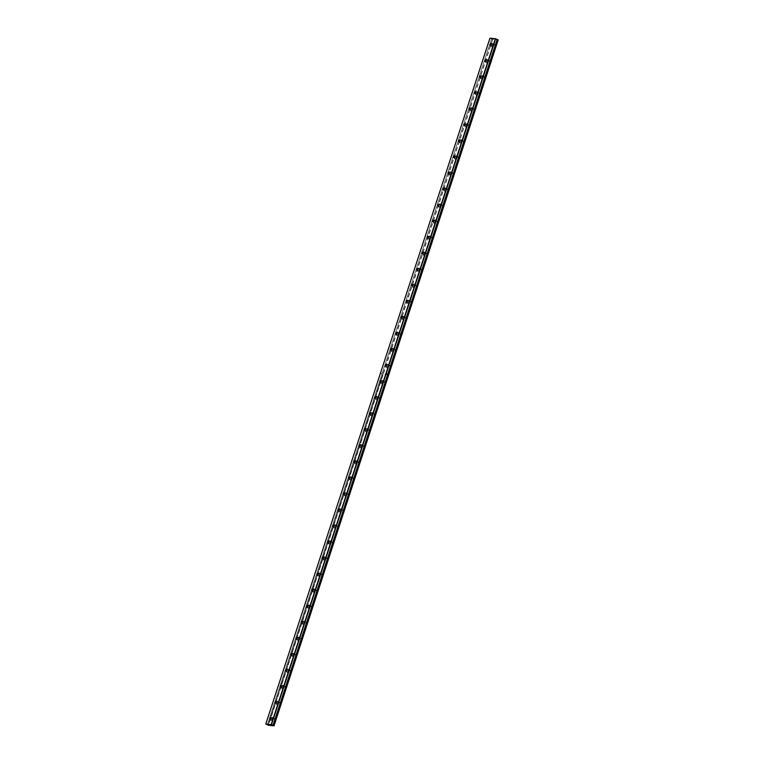 <?xml version="1.0" encoding="UTF-8"?>
<svg xmlns="http://www.w3.org/2000/svg" width="764" height="764" viewBox="0 0 764 764"><rect width="100%" height="100%" fill="white"/><g stroke="black" fill="none" stroke-linecap="round" stroke-linejoin="round"><path stroke-width="0.57" stroke-dasharray="3.82 2.86" d="M492.551 45.086A0.965 0.516 -66.5 0 0 491.491 44.99A0.965 0.516 -66.5 0 0 492.551 45.086M272.299 718.934A0.965 0.516 -66.5 0 0 271.239 718.838A0.965 0.516 -66.5 0 0 272.299 718.934M277.542 702.89A0.965 0.516 -66.5 0 0 276.482 702.794A0.965 0.516 -66.5 0 0 277.542 702.89M282.785 686.846A0.965 0.516 -66.5 0 0 281.725 686.75A0.965 0.516 -66.5 0 0 282.785 686.846M288.038 670.802A0.965 0.516 -66.5 0 0 286.968 670.706A0.965 0.516 -66.5 0 0 288.038 670.802M293.281 654.758A0.965 0.516 -66.5 0 0 292.22 654.662A0.965 0.516 -66.5 0 0 293.281 654.758M298.523 638.714A0.965 0.516 -66.5 0 0 297.463 638.618A0.965 0.516 -66.5 0 0 298.523 638.714M303.766 622.67A0.965 0.516 -66.5 0 0 302.706 622.574A0.965 0.516 -66.5 0 0 303.766 622.67M309.009 606.626A0.965 0.516 -66.5 0 0 307.949 606.53A0.965 0.516 -66.5 0 0 309.009 606.626M314.252 590.582A0.965 0.516 -66.5 0 0 313.192 590.486A0.965 0.516 -66.5 0 0 314.252 590.582M319.495 574.538A0.965 0.516 -66.5 0 0 318.435 574.442A0.965 0.516 -66.5 0 0 319.495 574.538M324.738 558.494A0.965 0.516 -66.5 0 0 323.678 558.398A0.965 0.516 -66.5 0 0 324.738 558.494M329.981 542.45A0.965 0.516 -66.5 0 0 328.921 542.354A0.965 0.516 -66.5 0 0 329.981 542.45M335.224 526.406A0.965 0.516 -66.5 0 0 334.164 526.31A0.965 0.516 -66.5 0 0 335.224 526.406M340.477 510.362A0.965 0.516 -66.5 0 0 339.417 510.266A0.965 0.516 -66.5 0 0 340.477 510.362M345.72 494.318A0.965 0.516 -66.5 0 0 344.659 494.222A0.965 0.516 -66.5 0 0 345.72 494.318M350.962 478.274A0.965 0.516 -66.5 0 0 349.902 478.178A0.965 0.516 -66.5 0 0 350.962 478.274M356.205 462.23A0.965 0.516 -66.5 0 0 355.145 462.134A0.965 0.516 -66.5 0 0 356.205 462.23M361.448 446.186A0.965 0.516 -66.5 0 0 360.388 446.09A0.965 0.516 -66.5 0 0 361.448 446.186M366.691 430.142A0.965 0.516 -66.5 0 0 365.631 430.046A0.965 0.516 -66.5 0 0 366.691 430.142M371.934 414.098A0.965 0.516 -66.5 0 0 370.874 414.002A0.965 0.516 -66.5 0 0 371.934 414.098M377.177 398.054A0.965 0.516 -66.5 0 0 376.117 397.958A0.965 0.516 -66.5 0 0 377.177 398.054M382.42 382.01A0.965 0.516 -66.5 0 0 381.36 381.914A0.965 0.516 -66.5 0 0 382.42 382.01M387.673 365.966A0.965 0.516 -66.5 0 0 386.603 365.87A0.965 0.516 -66.5 0 0 387.673 365.966M392.916 349.922A0.965 0.516 -66.5 0 0 391.856 349.826A0.965 0.516 -66.5 0 0 392.916 349.922M398.159 333.878A0.965 0.516 -66.5 0 0 397.099 333.782A0.965 0.516 -66.5 0 0 398.159 333.878M403.402 317.834A0.965 0.516 -66.5 0 0 402.341 317.738A0.965 0.516 -66.5 0 0 403.402 317.834M408.644 301.79A0.965 0.516 -66.5 0 0 407.584 301.694A0.965 0.516 -66.5 0 0 408.644 301.79M413.887 285.746A0.965 0.516 -66.5 0 0 412.827 285.65A0.965 0.516 -66.5 0 0 413.887 285.746M419.13 269.702A0.965 0.516 -66.5 0 0 418.07 269.606A0.965 0.516 -66.5 0 0 419.13 269.702M424.373 253.658A0.965 0.516 -66.5 0 0 423.313 253.562A0.965 0.516 -66.5 0 0 424.373 253.658M429.616 237.614A0.965 0.516 -66.5 0 0 428.556 237.518A0.965 0.516 -66.5 0 0 429.616 237.614M434.859 221.57A0.965 0.516 -66.5 0 0 433.799 221.474A0.965 0.516 -66.5 0 0 434.859 221.57M440.112 205.526A0.965 0.516 -66.5 0 0 439.042 205.43A0.965 0.516 -66.5 0 0 440.112 205.526M445.355 189.482A0.965 0.516 -66.5 0 0 444.295 189.386A0.965 0.516 -66.5 0 0 445.355 189.482M450.598 173.438A0.965 0.516 -66.5 0 0 449.538 173.342A0.965 0.516 -66.5 0 0 450.598 173.438M455.841 157.394A0.965 0.516 -66.5 0 0 454.781 157.298A0.965 0.516 -66.5 0 0 455.841 157.394M461.084 141.35A0.965 0.516 -66.5 0 0 460.023 141.254A0.965 0.516 -66.5 0 0 461.084 141.35M466.327 125.306A0.965 0.516 -66.5 0 0 465.266 125.21A0.965 0.516 -66.5 0 0 466.327 125.306M471.569 109.262A0.965 0.516 -66.5 0 0 470.509 109.166A0.965 0.516 -66.5 0 0 471.569 109.262M476.812 93.218A0.965 0.516 -66.5 0 0 475.752 93.122A0.965 0.516 -66.5 0 0 476.812 93.218M482.055 77.174A0.965 0.516 -66.5 0 0 480.995 77.078A0.965 0.516 -66.5 0 0 482.055 77.174M487.298 61.13A0.965 0.516 -66.5 0 0 486.238 61.034A0.965 0.516 -66.5 0 0 487.298 61.13M487.317 61.645A1.709 0.917 113.5 0 1 488.941 60.165A1.709 0.917 113.5 0 1 489.199 61.817A1.709 0.917 113.5 0 1 487.575 63.297A1.709 0.917 113.5 0 1 487.317 61.645M485.828 60.996A1.709 0.917 113.5 0 1 487.451 59.516A1.709 0.917 113.5 0 1 487.718 61.168A1.709 0.917 113.5 0 1 486.095 62.648A1.709 0.917 113.5 0 1 485.828 60.996M482.074 77.689A1.709 0.917 113.5 0 1 483.698 76.209A1.709 0.917 113.5 0 1 483.956 77.861A1.709 0.917 113.5 0 1 482.332 79.341A1.709 0.917 113.5 0 1 482.074 77.689M480.585 77.04A1.709 0.917 113.5 0 1 482.208 75.56A1.709 0.917 113.5 0 1 482.476 77.212A1.709 0.917 113.5 0 1 480.852 78.692A1.709 0.917 113.5 0 1 480.585 77.04M476.832 93.733A1.709 0.917 113.5 0 1 478.455 92.253A1.709 0.917 113.5 0 1 478.713 93.905A1.709 0.917 113.5 0 1 477.089 95.385A1.709 0.917 113.5 0 1 476.832 93.733M475.342 93.084A1.709 0.917 113.5 0 1 476.965 91.604A1.709 0.917 113.5 0 1 477.223 93.256A1.709 0.917 113.5 0 1 475.609 94.736A1.709 0.917 113.5 0 1 475.342 93.084M471.589 109.777A1.709 0.917 113.5 0 1 473.212 108.297A1.709 0.917 113.5 0 1 473.47 109.949A1.709 0.917 113.5 0 1 471.846 111.429A1.709 0.917 113.5 0 1 471.589 109.777M470.099 109.128A1.709 0.917 113.5 0 1 471.722 107.648A1.709 0.917 113.5 0 1 471.98 109.3A1.709 0.917 113.5 0 1 470.357 110.78A1.709 0.917 113.5 0 1 470.099 109.128M466.346 125.821A1.709 0.917 113.5 0 1 467.96 124.341A1.709 0.917 113.5 0 1 468.227 125.993A1.709 0.917 113.5 0 1 466.603 127.473A1.709 0.917 113.5 0 1 466.346 125.821M464.856 125.172A1.709 0.917 113.5 0 1 466.479 123.692A1.709 0.917 113.5 0 1 466.737 125.344A1.709 0.917 113.5 0 1 465.114 126.824A1.709 0.917 113.5 0 1 464.856 125.172M461.093 141.865A1.709 0.917 113.5 0 1 462.717 140.385A1.709 0.917 113.5 0 1 462.984 142.037A1.709 0.917 113.5 0 1 461.361 143.517A1.709 0.917 113.5 0 1 461.093 141.865M459.613 141.216A1.709 0.917 113.5 0 1 461.236 139.736A1.709 0.917 113.5 0 1 461.494 141.388A1.709 0.917 113.5 0 1 459.871 142.868A1.709 0.917 113.5 0 1 459.613 141.216M455.85 157.909A1.709 0.917 113.5 0 1 457.474 156.429A1.709 0.917 113.5 0 1 457.741 158.081A1.709 0.917 113.5 0 1 456.118 159.561A1.709 0.917 113.5 0 1 455.85 157.909M454.37 157.26A1.709 0.917 113.5 0 1 455.993 155.78A1.709 0.917 113.5 0 1 456.251 157.432A1.709 0.917 113.5 0 1 454.628 158.912A1.709 0.917 113.5 0 1 454.37 157.26M450.607 173.953A1.709 0.917 113.5 0 1 452.231 172.473A1.709 0.917 113.5 0 1 452.498 174.125A1.709 0.917 113.5 0 1 450.875 175.605A1.709 0.917 113.5 0 1 450.607 173.953M449.127 173.304A1.709 0.917 113.5 0 1 450.741 171.824A1.709 0.917 113.5 0 1 451.008 173.476A1.709 0.917 113.5 0 1 449.385 174.956A1.709 0.917 113.5 0 1 449.127 173.304M445.364 189.997A1.709 0.917 113.5 0 1 446.988 188.517A1.709 0.917 113.5 0 1 447.255 190.169A1.709 0.917 113.5 0 1 445.632 191.649A1.709 0.917 113.5 0 1 445.364 189.997M443.874 189.348A1.709 0.917 113.5 0 1 445.498 187.868A1.709 0.917 113.5 0 1 445.765 189.52A1.709 0.917 113.5 0 1 444.142 191A1.709 0.917 113.5 0 1 443.874 189.348M440.121 206.041A1.709 0.917 113.5 0 1 441.745 204.561A1.709 0.917 113.5 0 1 442.003 206.213A1.709 0.917 113.5 0 1 440.389 207.693A1.709 0.917 113.5 0 1 440.121 206.041M438.632 205.392A1.709 0.917 113.5 0 1 440.255 203.912A1.709 0.917 113.5 0 1 440.522 205.564A1.709 0.917 113.5 0 1 438.899 207.044A1.709 0.917 113.5 0 1 438.632 205.392M434.878 222.085A1.709 0.917 113.5 0 1 436.502 220.605A1.709 0.917 113.5 0 1 436.76 222.257A1.709 0.917 113.5 0 1 435.136 223.737A1.709 0.917 113.5 0 1 434.878 222.085M433.389 221.436A1.709 0.917 113.5 0 1 435.012 219.956A1.709 0.917 113.5 0 1 435.279 221.608A1.709 0.917 113.5 0 1 433.656 223.088A1.709 0.917 113.5 0 1 433.389 221.436M429.635 238.129A1.709 0.917 113.5 0 1 431.259 236.649A1.709 0.917 113.5 0 1 431.517 238.301A1.709 0.917 113.5 0 1 429.893 239.781A1.709 0.917 113.5 0 1 429.635 238.129M428.146 237.48A1.709 0.917 113.5 0 1 429.769 236A1.709 0.917 113.5 0 1 430.036 237.652A1.709 0.917 113.5 0 1 428.413 239.132A1.709 0.917 113.5 0 1 428.146 237.48M424.392 254.173A1.709 0.917 113.5 0 1 426.016 252.693A1.709 0.917 113.5 0 1 426.274 254.345A1.709 0.917 113.5 0 1 424.65 255.825A1.709 0.917 113.5 0 1 424.392 254.173M422.903 253.524A1.709 0.917 113.5 0 1 424.526 252.044A1.709 0.917 113.5 0 1 424.784 253.696A1.709 0.917 113.5 0 1 423.17 255.176A1.709 0.917 113.5 0 1 422.903 253.524M419.149 270.217A1.709 0.917 113.5 0 1 420.773 268.737A1.709 0.917 113.5 0 1 421.031 270.389A1.709 0.917 113.5 0 1 419.407 271.869A1.709 0.917 113.5 0 1 419.149 270.217M417.66 269.568A1.709 0.917 113.5 0 1 419.283 268.088A1.709 0.917 113.5 0 1 419.541 269.74A1.709 0.917 113.5 0 1 417.918 271.22A1.709 0.917 113.5 0 1 417.66 269.568M413.907 286.261A1.709 0.917 113.5 0 1 415.521 284.781A1.709 0.917 113.5 0 1 415.788 286.433A1.709 0.917 113.5 0 1 414.164 287.913A1.709 0.917 113.5 0 1 413.907 286.261M412.417 285.612A1.709 0.917 113.5 0 1 414.04 284.132A1.709 0.917 113.5 0 1 414.298 285.784A1.709 0.917 113.5 0 1 412.675 287.264A1.709 0.917 113.5 0 1 412.417 285.612M408.654 302.305A1.709 0.917 113.5 0 1 410.278 300.825A1.709 0.917 113.5 0 1 410.545 302.477A1.709 0.917 113.5 0 1 408.921 303.957A1.709 0.917 113.5 0 1 408.654 302.305M407.174 301.656A1.709 0.917 113.5 0 1 408.797 300.176A1.709 0.917 113.5 0 1 409.055 301.828A1.709 0.917 113.5 0 1 407.432 303.308A1.709 0.917 113.5 0 1 407.174 301.656M403.411 318.349A1.709 0.917 113.5 0 1 405.035 316.869A1.709 0.917 113.5 0 1 405.302 318.521A1.709 0.917 113.5 0 1 403.678 320.001A1.709 0.917 113.5 0 1 403.411 318.349M401.931 317.7A1.709 0.917 113.5 0 1 403.545 316.22A1.709 0.917 113.5 0 1 403.812 317.872A1.709 0.917 113.5 0 1 402.189 319.352A1.709 0.917 113.5 0 1 401.931 317.7M398.168 334.393A1.709 0.917 113.5 0 1 399.792 332.913A1.709 0.917 113.5 0 1 400.059 334.565A1.709 0.917 113.5 0 1 398.436 336.045A1.709 0.917 113.5 0 1 398.168 334.393M396.678 333.744A1.709 0.917 113.5 0 1 398.302 332.264A1.709 0.917 113.5 0 1 398.569 333.916A1.709 0.917 113.5 0 1 396.946 335.396A1.709 0.917 113.5 0 1 396.678 333.744M392.925 350.437A1.709 0.917 113.5 0 1 394.549 348.957A1.709 0.917 113.5 0 1 394.816 350.609A1.709 0.917 113.5 0 1 393.193 352.089A1.709 0.917 113.5 0 1 392.925 350.437M391.435 349.788A1.709 0.917 113.5 0 1 393.059 348.308A1.709 0.917 113.5 0 1 393.326 349.96A1.709 0.917 113.5 0 1 391.703 351.44A1.709 0.917 113.5 0 1 391.435 349.788M387.682 366.481A1.709 0.917 113.5 0 1 389.306 365.001A1.709 0.917 113.5 0 1 389.564 366.653A1.709 0.917 113.5 0 1 387.95 368.133A1.709 0.917 113.5 0 1 387.682 366.481M386.192 365.832A1.709 0.917 113.5 0 1 387.816 364.352A1.709 0.917 113.5 0 1 388.083 366.004A1.709 0.917 113.5 0 1 386.46 367.484A1.709 0.917 113.5 0 1 386.192 365.832M492.56 45.601A1.709 0.917 113.5 0 1 494.184 44.121A1.709 0.917 113.5 0 1 494.451 45.773A1.709 0.917 113.5 0 1 492.828 47.253A1.709 0.917 113.5 0 1 492.56 45.601M491.071 44.952A1.709 0.917 113.5 0 1 492.694 43.472A1.709 0.917 113.5 0 1 492.961 45.124A1.709 0.917 113.5 0 1 491.338 46.604A1.709 0.917 113.5 0 1 491.071 44.952M382.439 382.525A1.709 0.917 113.5 0 1 384.063 381.045A1.709 0.917 113.5 0 1 384.321 382.697A1.709 0.917 113.5 0 1 382.697 384.177A1.709 0.917 113.5 0 1 382.439 382.525M380.949 381.876A1.709 0.917 113.5 0 1 382.573 380.396A1.709 0.917 113.5 0 1 382.84 382.048A1.709 0.917 113.5 0 1 381.217 383.528A1.709 0.917 113.5 0 1 380.949 381.876M377.196 398.569A1.709 0.917 113.5 0 1 378.82 397.089A1.709 0.917 113.5 0 1 379.078 398.741A1.709 0.917 113.5 0 1 377.454 400.221A1.709 0.917 113.5 0 1 377.196 398.569M375.707 397.92A1.709 0.917 113.5 0 1 377.33 396.44A1.709 0.917 113.5 0 1 377.588 398.092A1.709 0.917 113.5 0 1 375.974 399.572A1.709 0.917 113.5 0 1 375.707 397.92M371.953 414.613A1.709 0.917 113.5 0 1 373.577 413.133A1.709 0.917 113.5 0 1 373.835 414.785A1.709 0.917 113.5 0 1 372.211 416.265A1.709 0.917 113.5 0 1 371.953 414.613M370.464 413.964A1.709 0.917 113.5 0 1 372.087 412.484A1.709 0.917 113.5 0 1 372.345 414.136A1.709 0.917 113.5 0 1 370.721 415.616A1.709 0.917 113.5 0 1 370.464 413.964M366.71 430.648A1.709 0.917 113.5 0 1 368.324 429.177A1.709 0.917 113.5 0 1 368.592 430.829A1.709 0.917 113.5 0 1 366.968 432.3A1.709 0.917 113.5 0 1 366.71 430.648M365.221 430.008A1.709 0.917 113.5 0 1 366.844 428.528A1.709 0.917 113.5 0 1 367.102 430.18A1.709 0.917 113.5 0 1 365.478 431.66A1.709 0.917 113.5 0 1 365.221 430.008M361.458 446.692A1.709 0.917 113.5 0 1 363.081 445.221A1.709 0.917 113.5 0 1 363.349 446.873A1.709 0.917 113.5 0 1 361.725 448.344A1.709 0.917 113.5 0 1 361.458 446.692M359.978 446.052A1.709 0.917 113.5 0 1 361.601 444.572A1.709 0.917 113.5 0 1 361.859 446.224A1.709 0.917 113.5 0 1 360.236 447.704A1.709 0.917 113.5 0 1 359.978 446.052M356.215 462.736A1.709 0.917 113.5 0 1 357.838 461.265A1.709 0.917 113.5 0 1 358.106 462.917A1.709 0.917 113.5 0 1 356.482 464.388A1.709 0.917 113.5 0 1 356.215 462.736M354.735 462.096A1.709 0.917 113.5 0 1 356.358 460.616A1.709 0.917 113.5 0 1 356.616 462.268A1.709 0.917 113.5 0 1 354.993 463.748A1.709 0.917 113.5 0 1 354.735 462.096M350.972 478.78A1.709 0.917 113.5 0 1 352.596 477.309A1.709 0.917 113.5 0 1 352.863 478.961A1.709 0.917 113.5 0 1 351.239 480.432A1.709 0.917 113.5 0 1 350.972 478.78M349.492 478.14A1.709 0.917 113.5 0 1 351.106 476.66A1.709 0.917 113.5 0 1 351.373 478.312A1.709 0.917 113.5 0 1 349.75 479.792A1.709 0.917 113.5 0 1 349.492 478.14M345.729 494.824A1.709 0.917 113.5 0 1 347.353 493.353A1.709 0.917 113.5 0 1 347.62 495.005A1.709 0.917 113.5 0 1 345.996 496.476A1.709 0.917 113.5 0 1 345.729 494.824M344.239 494.184A1.709 0.917 113.5 0 1 345.863 492.704A1.709 0.917 113.5 0 1 346.13 494.356A1.709 0.917 113.5 0 1 344.507 495.836A1.709 0.917 113.5 0 1 344.239 494.184M340.486 510.868A1.709 0.917 113.5 0 1 342.11 509.397A1.709 0.917 113.5 0 1 342.377 511.049A1.709 0.917 113.5 0 1 340.754 512.52A1.709 0.917 113.5 0 1 340.486 510.868M338.996 510.228A1.709 0.917 113.5 0 1 340.62 508.748A1.709 0.917 113.5 0 1 340.887 510.4A1.709 0.917 113.5 0 1 339.264 511.88A1.709 0.917 113.5 0 1 338.996 510.228M335.243 526.912A1.709 0.917 113.5 0 1 336.867 525.441A1.709 0.917 113.5 0 1 337.125 527.093A1.709 0.917 113.5 0 1 335.501 528.564A1.709 0.917 113.5 0 1 335.243 526.912M333.753 526.272A1.709 0.917 113.5 0 1 335.377 524.792A1.709 0.917 113.5 0 1 335.644 526.444A1.709 0.917 113.5 0 1 334.021 527.924A1.709 0.917 113.5 0 1 333.753 526.272M330 542.956A1.709 0.917 113.5 0 1 331.624 541.485A1.709 0.917 113.5 0 1 331.882 543.137A1.709 0.917 113.5 0 1 330.258 544.608A1.709 0.917 113.5 0 1 330 542.956M328.51 542.316A1.709 0.917 113.5 0 1 330.134 540.836A1.709 0.917 113.5 0 1 330.401 542.488A1.709 0.917 113.5 0 1 328.778 543.968A1.709 0.917 113.5 0 1 328.51 542.316M324.757 559A1.709 0.917 113.5 0 1 326.381 557.529A1.709 0.917 113.5 0 1 326.639 559.181A1.709 0.917 113.5 0 1 325.015 560.652A1.709 0.917 113.5 0 1 324.757 559M323.267 558.36A1.709 0.917 113.5 0 1 324.891 556.88A1.709 0.917 113.5 0 1 325.149 558.532A1.709 0.917 113.5 0 1 323.535 560.012A1.709 0.917 113.5 0 1 323.267 558.36M319.514 575.044A1.709 0.917 113.5 0 1 321.138 573.573A1.709 0.917 113.5 0 1 321.396 575.225A1.709 0.917 113.5 0 1 319.772 576.696A1.709 0.917 113.5 0 1 319.514 575.044M318.025 574.404A1.709 0.917 113.5 0 1 319.648 572.924A1.709 0.917 113.5 0 1 319.906 574.576A1.709 0.917 113.5 0 1 318.282 576.056A1.709 0.917 113.5 0 1 318.025 574.404M314.271 591.088A1.709 0.917 113.5 0 1 315.885 589.617A1.709 0.917 113.5 0 1 316.153 591.269A1.709 0.917 113.5 0 1 314.529 592.74A1.709 0.917 113.5 0 1 314.271 591.088M312.782 590.448A1.709 0.917 113.5 0 1 314.405 588.968A1.709 0.917 113.5 0 1 314.663 590.62A1.709 0.917 113.5 0 1 313.039 592.1A1.709 0.917 113.5 0 1 312.782 590.448M309.019 607.132A1.709 0.917 113.5 0 1 310.642 605.661A1.709 0.917 113.5 0 1 310.91 607.313A1.709 0.917 113.5 0 1 309.286 608.784A1.709 0.917 113.5 0 1 309.019 607.132M307.539 606.492A1.709 0.917 113.5 0 1 309.162 605.012A1.709 0.917 113.5 0 1 309.42 606.664A1.709 0.917 113.5 0 1 307.796 608.144A1.709 0.917 113.5 0 1 307.539 606.492M303.776 623.176A1.709 0.917 113.5 0 1 305.399 621.705A1.709 0.917 113.5 0 1 305.667 623.357A1.709 0.917 113.5 0 1 304.043 624.828A1.709 0.917 113.5 0 1 303.776 623.176M302.296 622.536A1.709 0.917 113.5 0 1 303.919 621.056A1.709 0.917 113.5 0 1 304.177 622.708A1.709 0.917 113.5 0 1 302.554 624.188A1.709 0.917 113.5 0 1 302.296 622.536M298.533 639.22A1.709 0.917 113.5 0 1 300.156 637.749A1.709 0.917 113.5 0 1 300.424 639.401A1.709 0.917 113.5 0 1 298.8 640.872A1.709 0.917 113.5 0 1 298.533 639.22M297.053 638.58A1.709 0.917 113.5 0 1 298.667 637.1A1.709 0.917 113.5 0 1 298.934 638.752A1.709 0.917 113.5 0 1 297.311 640.232A1.709 0.917 113.5 0 1 297.053 638.58M293.29 655.264A1.709 0.917 113.5 0 1 294.914 653.793A1.709 0.917 113.5 0 1 295.181 655.445A1.709 0.917 113.5 0 1 293.557 656.916A1.709 0.917 113.5 0 1 293.29 655.264M291.8 654.624A1.709 0.917 113.5 0 1 293.424 653.144A1.709 0.917 113.5 0 1 293.691 654.796A1.709 0.917 113.5 0 1 292.068 656.276A1.709 0.917 113.5 0 1 291.8 654.624M288.047 671.308A1.709 0.917 113.5 0 1 289.671 669.837A1.709 0.917 113.5 0 1 289.928 671.48A1.709 0.917 113.5 0 1 288.314 672.96A1.709 0.917 113.5 0 1 288.047 671.308M286.557 670.668A1.709 0.917 113.5 0 1 288.181 669.188A1.709 0.917 113.5 0 1 288.448 670.84A1.709 0.917 113.5 0 1 286.825 672.32A1.709 0.917 113.5 0 1 286.557 670.668M282.804 687.352A1.709 0.917 113.5 0 1 284.428 685.871A1.709 0.917 113.5 0 1 284.685 687.524A1.709 0.917 113.5 0 1 283.062 689.004A1.709 0.917 113.5 0 1 282.804 687.352M281.314 686.712A1.709 0.917 113.5 0 1 282.938 685.232A1.709 0.917 113.5 0 1 283.205 686.884A1.709 0.917 113.5 0 1 281.582 688.364A1.709 0.917 113.5 0 1 281.314 686.712M277.561 703.396A1.709 0.917 113.5 0 1 279.185 701.915A1.709 0.917 113.5 0 1 279.443 703.568A1.709 0.917 113.5 0 1 277.819 705.048A1.709 0.917 113.5 0 1 277.561 703.396M276.071 702.756A1.709 0.917 113.5 0 1 277.695 701.276A1.709 0.917 113.5 0 1 277.962 702.928A1.709 0.917 113.5 0 1 276.339 704.408A1.709 0.917 113.5 0 1 276.071 702.756M272.318 719.44A1.709 0.917 113.5 0 1 273.942 717.959A1.709 0.917 113.5 0 1 274.2 719.612A1.709 0.917 113.5 0 1 272.576 721.092A1.709 0.917 113.5 0 1 272.318 719.44M270.828 718.8A1.709 0.917 113.5 0 1 272.452 717.32A1.709 0.917 113.5 0 1 272.71 718.972A1.709 0.917 113.5 0 1 271.096 720.452A1.709 0.917 113.5 0 1 270.828 718.8M489.953 38.2L492.713 39.413L498.224 39.929M492.541 39.365L268.116 725.122L382.812 374.188L268.116 725.122L382.812 374.188L388.771 374.799M497.192 39.47L387.73 374.36M265.824 724.138L490.001 38.257M492.713 39.413L383.261 374.293M491.577 38.935L267.4 724.816M380.548 373.138L382.057 373.797L491.51 38.916M267.333 724.797L382.038 373.873L380.52 373.214M388.752 374.885L383.232 374.37L268.536 725.294M388.714 374.818L382.812 374.188M382.162 373.873L380.51 373.147M383.06 374.322L268.365 725.237M491.08 43.586L492.398 44.159M270.828 717.425L272.156 717.998M276.071 701.381L277.399 701.963M281.324 685.337L282.642 685.919M286.567 669.293L287.885 669.875M291.81 653.249L293.128 653.831M297.053 637.205L298.371 637.787M302.296 621.161L303.614 621.743M307.539 605.117L308.857 605.699M312.782 589.073L314.109 589.655M318.025 573.038L319.352 573.611M323.267 556.994L324.595 557.567M328.51 540.95L329.838 541.523M333.763 524.906L335.081 525.479M339.006 508.862L340.324 509.435M344.249 492.818L345.567 493.391M349.492 476.774L350.81 477.347M354.735 460.73L356.053 461.303M359.978 444.686L361.305 445.259M365.221 428.642L366.548 429.215M370.464 412.598L371.791 413.171M375.707 396.554L377.034 397.127M380.949 380.51L382.277 381.083M386.202 364.466L387.52 365.039M391.445 348.422L392.763 348.995M396.688 332.378L398.006 332.951M401.931 316.334L403.249 316.907M407.174 300.29L408.492 300.863M412.417 284.246L413.744 284.819M417.66 268.202L418.987 268.775M422.903 252.158L424.23 252.731M428.146 236.114L429.473 236.687M433.398 220.07L434.716 220.643M438.641 204.026L439.959 204.599M443.884 187.982L445.202 188.555M449.127 171.938L450.445 172.511M454.37 155.894L455.688 156.467M459.613 139.85L460.931 140.423M464.856 123.806L466.183 124.379M470.099 107.762L471.426 108.335M475.342 91.718L476.669 92.291M480.585 75.674L481.912 76.247M485.837 59.63L487.155 60.203M487.451 59.516L488.941 60.165M482.208 75.56L483.698 76.209M476.965 91.604L478.455 92.253M471.722 107.648L473.212 108.297M466.479 123.692L467.96 124.341M461.236 139.736L462.717 140.385M455.993 155.78L457.474 156.429M450.741 171.824L452.231 172.473M445.498 187.868L446.988 188.517M440.255 203.912L441.745 204.561M435.012 219.956L436.502 220.605M429.769 236L431.259 236.649M424.526 252.044L426.016 252.693M419.283 268.088L420.773 268.737M414.04 284.132L415.521 284.781M408.797 300.176L410.278 300.825M403.545 316.22L405.035 316.869M398.302 332.264L399.792 332.913M393.059 348.308L394.549 348.957M387.816 364.352L389.306 365.001M492.694 43.472L494.184 44.121M382.573 380.396L384.063 381.045M377.33 396.44L378.82 397.089M372.087 412.484L373.577 413.133M366.844 428.528L368.324 429.177M361.601 444.572L363.081 445.221M356.358 460.616L357.838 461.265M351.106 476.66L352.596 477.309M345.863 492.704L347.353 493.353M340.62 508.748L342.11 509.397M335.377 524.792L336.867 525.441M330.134 540.836L331.624 541.485M324.891 556.88L326.381 557.529M319.648 572.924L321.138 573.573M314.405 588.968L315.885 589.617M309.162 605.012L310.642 605.661M303.919 621.056L305.399 621.705M298.667 637.1L300.156 637.749M293.424 653.144L294.914 653.793M288.181 669.188L289.671 669.837M282.938 685.232L284.428 685.871M277.695 701.276L279.185 701.915M272.452 717.32L273.942 717.959M490.316 45.343L491.634 45.926M270.064 719.191L271.392 719.764M275.307 703.147L276.635 703.72M280.55 687.103L281.878 687.676M285.803 671.059L287.121 671.632M291.046 655.015L292.364 655.588M296.289 638.971L297.607 639.544M301.532 622.927L302.85 623.5M306.775 606.883L308.093 607.456M312.018 590.839L313.336 591.412M317.261 574.795L318.588 575.368M322.503 558.751L323.831 559.324M327.746 542.707L329.074 543.28M332.989 526.663L334.317 527.236M338.242 510.619L339.56 511.192M343.485 494.575L344.803 495.148M348.728 478.531L350.046 479.104M353.971 462.487L355.289 463.06M359.214 446.443L360.532 447.016M364.457 430.399L365.784 430.972M369.7 414.355L371.027 414.928M374.943 398.311L376.27 398.884M380.185 382.267L381.513 382.84M385.438 366.223L386.756 366.796M390.681 350.179L391.999 350.752M395.924 334.135L397.242 334.708M401.167 318.091L402.485 318.664M406.41 302.047L407.728 302.62M411.653 286.003L412.971 286.576M416.896 269.959L418.223 270.532M422.139 253.915L423.466 254.488M427.382 237.871L428.709 238.444M432.625 221.827L433.952 222.4M437.877 205.783L439.195 206.356M443.12 189.739L444.438 190.312M448.363 173.695L449.681 174.268M453.606 157.651L454.924 158.224M458.849 141.607L460.167 142.18M464.092 125.563L465.41 126.136M469.335 109.519L470.662 110.092M474.578 93.475L475.905 94.048M479.821 77.431L481.148 78.004M485.064 61.387L486.391 61.97M387.72 374.389L273.015 725.342M486.095 62.648L487.575 63.297M480.852 78.692L482.332 79.341M475.609 94.736L477.089 95.385M470.357 110.78L471.846 111.429M465.114 126.824L466.603 127.473M459.871 142.868L461.361 143.517M454.628 158.912L456.118 159.561M449.385 174.956L450.875 175.605M444.142 191L445.632 191.649M438.899 207.044L440.389 207.693M433.656 223.088L435.136 223.737M428.413 239.132L429.893 239.781M423.17 255.176L424.65 255.825M417.918 271.22L419.407 271.869M412.675 287.264L414.164 287.913M407.432 303.308L408.921 303.957M402.189 319.352L403.678 320.001M396.946 335.396L398.436 336.045M391.703 351.44L393.193 352.089M386.46 367.484L387.95 368.133M491.338 46.604L492.828 47.253M381.217 383.528L382.697 384.177M375.974 399.572L377.454 400.221M370.721 415.616L372.211 416.265M365.478 431.66L366.968 432.3M360.236 447.704L361.725 448.344M354.993 463.748L356.482 464.388M349.75 479.792L351.239 480.432M344.507 495.836L345.996 496.476M339.264 511.88L340.754 512.52M334.021 527.924L335.501 528.564M328.778 543.968L330.258 544.608M323.535 560.012L325.015 560.652M318.282 576.056L319.772 576.696M313.039 592.1L314.529 592.74M307.796 608.144L309.286 608.784M302.554 624.188L304.043 624.828M297.311 640.232L298.8 640.872M292.068 656.276L293.557 656.916M286.825 672.32L288.314 672.96M281.582 688.364L283.062 689.004M276.339 704.408L277.819 705.048M271.096 720.452L272.576 721.092"/><path stroke-width="1.15" d="M491.223 44.513A0.965 0.516 -66.5 0 0 490.163 44.417A0.965 0.516 -66.5 0 0 491.223 44.513M270.981 718.361A0.965 0.516 -66.5 0 0 269.921 718.255A0.965 0.516 -66.5 0 0 270.981 718.361M276.224 702.317A0.965 0.516 -66.5 0 0 275.164 702.211A0.965 0.516 -66.5 0 0 276.224 702.317M281.467 686.273A0.965 0.516 -66.5 0 0 280.407 686.168A0.965 0.516 -66.5 0 0 281.467 686.273M286.71 670.229A0.965 0.516 -66.5 0 0 285.65 670.124A0.965 0.516 -66.5 0 0 286.71 670.229M291.953 654.185A0.965 0.516 -66.5 0 0 290.893 654.079A0.965 0.516 -66.5 0 0 291.953 654.185M297.196 638.141A0.965 0.516 -66.5 0 0 296.136 638.035A0.965 0.516 -66.5 0 0 297.196 638.141M302.439 622.097A0.965 0.516 -66.5 0 0 301.379 622.001A0.965 0.516 -66.5 0 0 302.439 622.097M307.691 606.053A0.965 0.516 -66.5 0 0 306.622 605.957A0.965 0.516 -66.5 0 0 307.691 606.053M312.934 590.009A0.965 0.516 -66.5 0 0 311.874 589.913A0.965 0.516 -66.5 0 0 312.934 590.009M318.177 573.965A0.965 0.516 -66.5 0 0 317.117 573.869A0.965 0.516 -66.5 0 0 318.177 573.965M323.42 557.921A0.965 0.516 -66.5 0 0 322.36 557.825A0.965 0.516 -66.5 0 0 323.42 557.921M328.663 541.877A0.965 0.516 -66.5 0 0 327.603 541.781A0.965 0.516 -66.5 0 0 328.663 541.877M333.906 525.833A0.965 0.516 -66.5 0 0 332.846 525.737A0.965 0.516 -66.5 0 0 333.906 525.833M339.149 509.789A0.965 0.516 -66.5 0 0 338.089 509.693A0.965 0.516 -66.5 0 0 339.149 509.789M344.392 493.745A0.965 0.516 -66.5 0 0 343.332 493.649A0.965 0.516 -66.5 0 0 344.392 493.745M349.635 477.701A0.965 0.516 -66.5 0 0 348.575 477.605A0.965 0.516 -66.5 0 0 349.635 477.701M354.878 461.657A0.965 0.516 -66.5 0 0 353.818 461.561A0.965 0.516 -66.5 0 0 354.878 461.657M360.13 445.613A0.965 0.516 -66.5 0 0 359.07 445.517A0.965 0.516 -66.5 0 0 360.13 445.613M365.373 429.569A0.965 0.516 -66.5 0 0 364.313 429.473A0.965 0.516 -66.5 0 0 365.373 429.569M370.616 413.525A0.965 0.516 -66.5 0 0 369.556 413.429A0.965 0.516 -66.5 0 0 370.616 413.525M375.859 397.481A0.965 0.516 -66.5 0 0 374.799 397.385A0.965 0.516 -66.5 0 0 375.859 397.481M381.102 381.437A0.965 0.516 -66.5 0 0 380.042 381.341A0.965 0.516 -66.5 0 0 381.102 381.437M386.345 365.393A0.965 0.516 -66.5 0 0 385.285 365.297A0.965 0.516 -66.5 0 0 386.345 365.393M391.588 349.349A0.965 0.516 -66.5 0 0 390.528 349.253A0.965 0.516 -66.5 0 0 391.588 349.349M396.831 333.305A0.965 0.516 -66.5 0 0 395.771 333.209A0.965 0.516 -66.5 0 0 396.831 333.305M402.074 317.261A0.965 0.516 -66.5 0 0 401.014 317.165A0.965 0.516 -66.5 0 0 402.074 317.261M407.317 301.217A0.965 0.516 -66.5 0 0 406.257 301.121A0.965 0.516 -66.5 0 0 407.317 301.217M412.57 285.173A0.965 0.516 -66.5 0 0 411.509 285.077A0.965 0.516 -66.5 0 0 412.57 285.173M417.812 269.129A0.965 0.516 -66.5 0 0 416.752 269.033A0.965 0.516 -66.5 0 0 417.812 269.129M423.055 253.085A0.965 0.516 -66.5 0 0 421.995 252.989A0.965 0.516 -66.5 0 0 423.055 253.085M428.298 237.041A0.965 0.516 -66.5 0 0 427.238 236.945A0.965 0.516 -66.5 0 0 428.298 237.041M433.541 220.997A0.965 0.516 -66.5 0 0 432.481 220.901A0.965 0.516 -66.5 0 0 433.541 220.997M438.784 204.953A0.965 0.516 -66.5 0 0 437.724 204.857A0.965 0.516 -66.5 0 0 438.784 204.953M444.027 188.909A0.965 0.516 -66.5 0 0 442.967 188.813A0.965 0.516 -66.5 0 0 444.027 188.909M449.27 172.865A0.965 0.516 -66.5 0 0 448.21 172.769A0.965 0.516 -66.5 0 0 449.27 172.865M454.513 156.821A0.965 0.516 -66.5 0 0 453.453 156.725A0.965 0.516 -66.5 0 0 454.513 156.821M459.766 140.777A0.965 0.516 -66.5 0 0 458.696 140.681A0.965 0.516 -66.5 0 0 459.766 140.777M465.009 124.733A0.965 0.516 -66.5 0 0 463.949 124.637A0.965 0.516 -66.5 0 0 465.009 124.733M470.252 108.689A0.965 0.516 -66.5 0 0 469.192 108.593A0.965 0.516 -66.5 0 0 470.252 108.689M475.494 92.645A0.965 0.516 -66.5 0 0 474.434 92.549A0.965 0.516 -66.5 0 0 475.494 92.645M480.737 76.601A0.965 0.516 -66.5 0 0 479.677 76.505A0.965 0.516 -66.5 0 0 480.737 76.601M485.98 60.557A0.965 0.516 -66.5 0 0 484.92 60.461A0.965 0.516 -66.5 0 0 485.98 60.557M388.523 374.666L273.732 725.647L273.015 725.332L387.74 374.35L386.202 373.663L271.478 724.654L265.776 724.071L489.953 38.2L495.368 38.697L271.191 724.578M497.975 39.795L497.192 39.47M386.173 373.739L387.73 374.379L497.192 39.461L495.368 38.697M265.776 724.071L268.536 725.294L274.047 725.8L388.437 374.713M272.996 725.313L387.72 374.398L272.996 725.313L271.478 724.654M495.655 38.783L386.202 373.663M274.047 725.8L388.389 374.675M388.742 374.761L498.195 39.89M386.078 373.663L387.73 374.379L497.173 39.441L387.74 374.35M274.018 725.762L388.723 374.847M497.908 39.766L388.456 374.656"/></g></svg>
